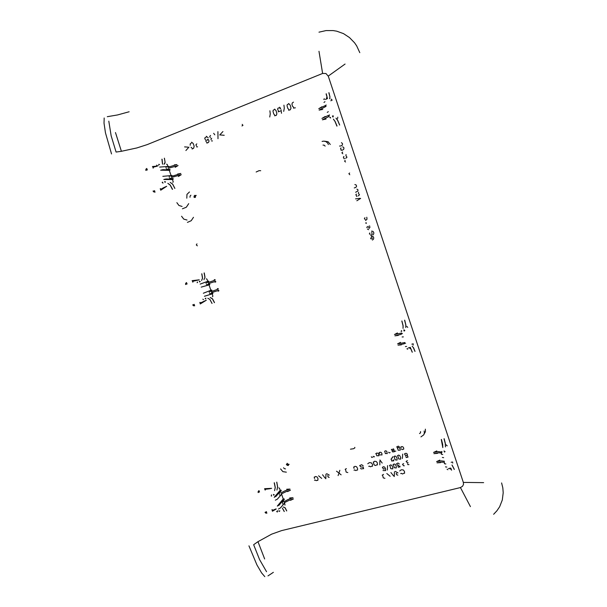 <?xml version="1.0" encoding="UTF-8"?>
<svg xmlns="http://www.w3.org/2000/svg" width="607" height="607" viewBox="0 0 607 607"><rect width="100%" height="100%" fill="white"/><g stroke="black" fill="none" stroke-linecap="round" stroke-linejoin="round"><path stroke-width="0.46" stroke-dasharray="3.04 2.28" d=""/><path stroke-width="0.91" d="M328.41 144.534L327.613 143.024L325.891 141.613L323.743 141.127L322.112 141.446M189.452 191.987L186.994 194.354L186.835 198.185M280.548 468.885L282.877 471.669L286.352 472.17M420.97 436.888L423.8 434.756L424.384 432.852L424.141 430.993M419.528 433.573L420.469 432.867L420.583 431.607M285.51 468.87L284.349 468.71L283.575 467.777M190.014 197.313L190.052 196.069L190.886 195.242M325.102 146.135L324.305 145.187L323 145.111M273.355 572.31L268.006 575.922M129.124 111.734L117.523 114.951L107.272 116.703M359.799 52.657L356.658 45.874L354.571 42.824L349.511 37.551L343.463 33.613L336.726 31.169L333.19 30.555L326.005 30.555L318.941 32.186M493.605 514.304L496.928 510.768L499.614 506.746L502.285 500.016L503.211 492.763L502.816 487.838L501.632 482.967M115.505 132.569L121.415 151.287L116.096 152.076L111.18 135.809L108.843 121.188M264.66 558.971L257.99 541.649L253.627 544.714L259.591 559.578L266.534 571.733M121.415 151.287L136.818 147.964L147.182 144.641L322.613 73.439L318.978 51.269M322.613 73.439L325.989 73.523L328.288 76.224L463.308 482.277L463.49 484.363L462.542 486.298L460.409 487.535L281.61 530.594L271.595 534.198L257.99 541.649M200.629 303.72L206.297 300.245L200.242 303.068L200.629 303.72L200.249 303.917M192.707 304.851L193.512 305.746L194.68 305.814M186.569 282.536L185.689 283.302L185.613 284.501M192.571 280.563L192.677 281.322L199.21 279.85L192.146 280.639M161.06 189.991L166.69 186.243L163.609 187.745L160.68 189.354L160.68 190.196M153.055 191.084L153.875 192.002L155.058 192.1M146.811 168.42L145.915 169.171L145.839 170.377M156.523 166.136L152.44 166.515M272.399 511.284L276.17 509.076M265.009 512.3L265.79 513.143L266.921 513.165M259.068 490.608L258.21 491.397L258.142 492.588M264.971 488.665L265.054 489.348L269.5 488.749L271.64 488.347L264.553 488.734M147.342 169.983L147.076 169.201L146.537 170.195M153.753 190.886L154.808 191.387L154.55 190.666M152.865 166.432L153.07 168.033M157.016 166.265L152.979 167.229L153.313 167.949M160.271 188.724L160.506 189.452L160.506 188.633M187.07 284.015L186.819 283.279L186.296 284.273M193.383 304.623L194.422 305.086L194.157 304.35M192.988 282.005L192.495 281.345L192.753 282.08M199.824 302.423L200.037 303.174L200.067 302.339M259.515 491.943L259.288 491.275L258.779 492.285M265.646 511.997L266.655 512.407L266.382 511.648M272.778 511.102L272.384 510.419L276.102 508.886M265.342 489.963L264.827 489.379L265.1 490.031M271.959 509.736L272.209 510.502L272.202 509.668M328.25 76.125L345.11 64.008M463.338 482.375L483.665 482.633M460.447 487.52L470.425 506.625M111.536 153.935L105.474 132.872L104.002 123.153L104.184 118.016M248.961 545.83L256.928 564.889L261.609 572.925L264.827 576.635M287.217 463.27L287.984 464.188L289.129 464.355M196.236 195.408L195.431 196.152L195.363 197.442M217.276 288.788L218.125 288.568M214.999 282.194L215.804 281.853M203.444 293.196L211.699 290.009L210.864 290.29L209.005 284.926L201.236 287.126M398.253 335.474L394.907 335.8L401.273 334.282M400.552 342.356L397.615 343.903L404.732 342.568M325.048 105.709L318.721 108.759L321.922 106.779M322.795 109.374L319.161 110.079L326.058 106.362M325.17 116.491L321.96 118.464L328.304 115.474M329.404 114.973L328.395 115.755L329.32 116.149L328.516 116.802L322.4 119.776L326.035 119.078M174.376 164.892L176.963 164.55L167.904 167.266M168.268 168.321L178.079 165.529L175.226 167.327M171.091 176.455L179.422 173.966L180.818 173.435L177.548 174.034M178.39 176.47L181.243 174.679L171.455 177.502M211.054 291.686L218.308 289.099M218.732 290.305L211.411 292.711M218.11 291.178L218.915 290.836M215.197 280.108L207.92 282.657M208.277 283.689L215.614 281.314M214.165 279.797L215.015 279.577M439.863 460.136L436.592 461.616L441.243 460.865L444.377 461.221M445.758 463.968L444.415 463.649L444.423 462.208L441.046 462.124L437.002 462.868L440.682 462.595M441.365 451.972L438.246 451.623L433.512 452.412L436.782 450.918M437.601 453.376L433.929 453.657L438.512 452.837L441.585 452.997M401.485 333.106L394.482 334.533L397.418 332.97M404.421 343.714L398.04 345.178L401.386 344.859M283.894 501.731L288.09 499.47L293.029 497.77L289.714 497.99M290.518 500.312L293.439 498.954L289.182 500.32L284.243 502.733M286.701 489.28L290.017 489.06L285.07 490.752L280.866 492.99M281.216 493.992L286.163 491.609L290.427 490.244L287.506 491.609M329.722 98.66L329.897 96.801L328.865 92.75M327.317 98.038L326.262 93.789M326.149 93.827L327.234 98.008M328.971 92.704L330.003 96.976L329.616 98.683M339.723 125.004L337.75 120.338L335.99 118.107L337.682 120.368L339.617 125.042M337.006 126.051L335.064 121.377L333.364 119.124L334.988 121.408L336.9 126.089M454.256 469.431L452.01 465.015M451.608 470.084L450.872 468.111M451.494 470.106L450.819 468.255M454.362 469.401L452.04 465.023M444.051 438.77L445.31 443.664L445.47 446.889L445.386 443.656L444.157 438.747M441.297 439.491L442.807 447.571L442.655 444.347L441.403 439.46M404.679 320.155L405.848 324.889L405.742 327.56L405.772 324.912L404.573 320.185M401.834 321.027L403.056 325.739L403.086 328.364L403.131 325.709L401.94 320.989M415.074 351.362L413.602 347.819L412.161 346.24L413.321 347.485L414.968 351.4M412.328 352.174L410.544 348.031M412.221 352.204L410.491 348.092M162.6 164.231L162.039 159.148M164.231 164.148L165.081 162.137L164.338 158.23M164.429 158.192L165.134 162.38L164.672 163.822L163.951 164.209M161.94 159.186L162.555 164.231M172.502 189.308L170.294 185.074L167.858 183.276L170.218 185.097L172.411 189.346M174.899 188.382L172.661 184.149L170.172 182.381L172.6 184.179L174.808 188.42M212.101 303.424L209.893 299.365L207.791 298.295L209.84 299.403L212.01 303.454M214.423 302.65L212.215 298.583L210.166 297.491L212.587 298.917L214.521 302.62M201.721 273.818L202.533 278.203L201.6 280.457L202.601 278.173L201.812 273.78M204.225 272.945L204.991 277.353L203.929 279.652L204.923 277.369L204.134 272.975M284.311 511.496L282.43 508.12M286.656 510.912L285.047 507.831L283.499 506.997M286.754 510.889L285.1 507.786L283.317 507.065M284.213 511.519L282.384 508.165M274.25 482.8L275.168 487.467L274.592 490.684L275.237 487.444L274.341 482.777M276.784 482.14L277.657 486.829L276.951 490.077L277.589 486.844L276.686 482.163M330.777 100.747L331.528 100.436M451.16 462.322L451.919 462.102M411.812 344.139L412.585 343.934M425.348 429.126L425.454 431.767L424.179 433.899M324.699 141.211L328.076 141.75L330.261 144.481M350.474 449.172L353.615 448.74L354.89 447.898L354.769 447.359M286.55 464.014L287.323 464.932L288.469 465.099M195.325 195.477L194.521 196.228L194.452 197.525M256.146 171.993L259.143 170.643L260.729 170.749M194.073 197.328L194.111 196.099L194.938 195.279M288.287 465.463L287.141 465.303L286.367 464.378M324.297 99.313L324.206 98.713L323.804 99.586M326.551 98.417L326.467 97.81L327.34 98.228L326.551 98.417M331.118 99.1L332.15 100.125M327.454 98.554L326.68 98.804M325.375 99.457L326.703 98.918M333.22 115.861L332.408 116.005M330.284 117.265L330.648 117.986L329.783 117.553L330.284 117.265M332.537 116.392L332.909 117.105L333.326 116.195M329.024 115.239L329.502 114.935M328.304 111.658L327.272 112.371M325.709 105.292L326.187 104.973M326.088 105.011L325.086 105.823L326.02 106.263M324.98 101.688L323.956 102.439M337.598 118.623L337.803 117.121M156.5 165.916L156.841 165.074M158.768 164.899L158.897 164.262L159.595 164.687M156.477 165.84L156.765 165.112M167.896 166.394L167.206 164.436L166.515 164.178M158.131 165.696L157.266 166.022M162.494 182.085L162.213 182.358M162.615 182.449L163.086 183.071L162.319 182.661M164.603 181.675L165.081 182.297L165.453 181.819L164.603 181.675M172.836 182.426L173.207 181.743L172.434 179.482L163.844 179.497M163.928 179.46L166.113 178.974L173.261 179.156M162.851 176.364L171.993 175.499M171.068 175.537L169.277 170.362L160.612 170.188M170.104 170.036L162.888 169.687L160.696 170.157M159.618 167.046L168.829 166.371M169.55 176.235L169.11 176.872M172.206 176.113L170.924 176.174M173.048 178.541L170.218 178.458L169.452 177.843M169.892 169.421L167.024 169.27L166.257 168.64M166.364 167.046L165.923 167.669M205.158 298.409L205.598 298.94L205.955 298.136M202.829 299.19L203.603 299.608L202.829 299.198M204.415 296.269L212.109 293.887L212.867 296.14L212.488 296.762M199.43 281.929L199.453 281.246L200.204 281.595L199.43 281.929M197.434 282.612L197.457 281.929L197.108 282.733M206.266 278.825L207.002 279.167L207.753 281.322L200.173 284.076M208.588 281.041L200.264 284.046M201.327 287.096L209.832 284.637M210.864 290.29L203.353 293.227M204.498 296.239L212.943 293.606M208.793 281.64L206.281 282.581L206.046 283.325M209.627 284.038L207.048 284.736L206.38 284.281M212.731 292.999L210.257 293.758L209.514 293.325M211.904 290.609L209.461 291.588L209.187 292.369M450.644 468.361L449.939 468.733L450.204 469.15M447.063 469.249L447.92 469.712M452.723 463.08L452.587 461.988M449.817 468.369L450.538 468.05M448.414 468.589L449.741 468.194M444.377 452.056L445.075 451.638M444.256 451.691L444.112 450.857M441.395 452.268L441.972 452.276L441.828 451.441M442.124 454.446L442.708 454.491M442.609 454.522L441.274 454.226L441.608 452.913M443.656 457.67L442.344 457.443M445.272 463.885L445.857 463.938M446.805 467.117L445.485 466.859M446.183 444.825L447.215 445.857M401.659 331.354L401.538 330.595L401.083 331.323L401.659 331.354M403.928 330.663L403.814 329.912L404.611 330.216L403.928 330.663M406.743 326.338L407.783 327.37M401.864 333.675L402.411 333.607M404.778 330.671L404.057 331.035M408.2 347.932L409.55 347.561M410.347 347.386L409.588 347.652M409.717 348.023L410.453 347.705L410.013 348.547L409.717 348.023M406.887 348.775L407.441 348.691L407.745 349.215L406.902 348.79M405.37 346.559L406.584 346.468M405.522 343.266L404.277 343.296L404.786 342.485M405.066 343.289L405.62 343.236M403.382 336.847L402.168 336.968M402.312 333.638L401.083 333.698L401.599 332.932M413.246 343.797L413.124 345.163M279.812 510.76L279.061 511.132L279.44 511.496M276.648 511.549L277.422 511.997M284.63 503.021L284.971 505.123M278.089 510.889L277.187 511.048M271.208 495.904L271.617 496.033M274.265 494.811L273.514 495.175L273.491 494.364M271.496 495.691L271.473 494.88M278.757 487.838L279.463 488.149L280.222 490.304L274.243 497.254M281.064 490.084L276.246 496.154L274.326 497.232M275.358 500.183L277.293 499.166L281.724 494.189M281.618 494.318L283.234 498.984L277.316 506.109M277.407 506.086L279.319 504.994L284.076 498.772M278.431 509.038L280.366 508.006L284.683 502.96M281.269 490.668L279.364 493.089L279.19 494.128M280.176 495.115L279.508 495.054M283.211 503.856L282.551 503.81M284.281 499.356L282.225 502.892M355.565 198.899L359.86 198.337M356.817 200.75L360.649 198.421M358.198 195.947L359.503 194.862L358.426 193.345L358.608 192.252M356.552 195.765L355.869 194.801L356.438 194.126M356.506 196.357L357.015 196.281M355.656 192.282L357.842 191.091L357.94 189.877L356.924 189.126M354.23 187.973L355.869 187.388L356.597 186.243L356.195 185.014L354.845 184.498M349.799 174.748L348.881 173.708L349.655 173.033M345.497 161.963L344.662 161.265L345.155 160.324M345.664 158.321L346.961 157.213L345.884 155.696M343.949 158.139L343.327 157.19L343.941 156.492M343.972 158.761L344.473 158.677M345.907 155.688L346.066 154.588M342.773 153.806L341.9 152.774L342.674 152.091M341.157 149.641L340.512 148.677L341.088 147.865M340.959 150.248L342.538 150.141L343.82 149.185L343.941 147.827L342.644 146.75M339.556 146.044L341.119 145.93L342.416 144.974L342.538 143.631L341.438 142.607M241.943 125.975L242.937 125.383L242.208 124.336M219.666 134.898L224.18 135.278M220.379 134.284L222.921 131.598M217.966 138.707L217.928 131.628M214.825 134.83L213.664 133.335M211.684 141.074L212.442 140.892M205.394 139.382L204.794 138.828L204.863 137.85L206.19 137.091M206.873 143.138L208.429 142.516L209.051 141.188L208.58 139.754L207.518 139.314M206.797 142.273L205.849 141.408M205.621 140.323L207.419 140.194M208.247 137.835L206.327 136.249M196.774 146.985L197.548 146.811M190.241 145.308L190.234 143.859L191.304 143.07M192.138 148.988L193.663 148.298L194.172 146.219L193.216 143.449L191.569 142.228M192.062 148.146L191.023 147.296M184.611 146.894L187.829 147.144M185.856 150.521L188.967 147.137M367.387 228.991L368.616 229.651M365.566 220.462L366.977 219.195L366.757 217.26M373.002 234.932L373.798 233.794L373.768 232.413L372.895 231.313L371.567 231.1M370.809 235.562L372.083 234.226L371.818 232.276M295.404 107.834L293.439 108.129M288.651 103.486L290.222 105.155L290.973 108.183L290.305 109.776L288.606 110.231M283.909 105.14L284.281 108.122L283.727 111.407M279.516 107.227L280.684 108.334L279.926 108.714M278.985 107.894L278.074 108.122L277.513 109.085L278.469 111.013M281.003 109.738L281.527 113.251M280.275 111.096L278.196 111.809M274.592 109.116L276.109 110.686L276.898 113.866L276.231 115.376L274.561 115.816M269.903 110.747L270.267 113.949L269.728 116.969M399.725 470.971L401.227 469.826L403.2 469.924L404.482 471.404L404.528 473.308M400.681 473.589L401.181 473.308L402.562 474.006L403.867 473.255M396.098 473.892L396.606 473.392M395.332 471.396L397.972 472.914M394.489 471.814L394.269 476.571M390.916 472.512L391.91 473.748M386.78 473.551L390.126 476.298M382.19 475.228L383.518 474.371M406.113 461.441L407.365 460.645M402.411 464.347L403.625 463.604M396.439 463.885L397.942 463.02L399.353 463.991M396.97 464.127L397.304 465.205L398.564 465.22L398.662 465.728M397.858 466.343L398.336 467.231L399.33 466.965M399.436 466.229L400.036 466.199L399.945 467.011M393.04 464.628L394.11 463.953L395.316 464.416L396.288 466.411L396.257 468.012M389.489 465.531L390.574 464.856L391.788 465.349L392.729 467.307L392.699 468.908M387.607 465.675L387.342 470.015M383.002 470.554L385.013 470.569M382.327 467.352L383.434 466.677L384.762 467.185L385.627 468.983L385.589 470.668M407.054 455.736L407.828 456.282L407.866 457.314M404.376 454.112L405.165 453.399L406.417 453.346L407.289 454.089L407.38 455.212M402.669 454.112L402.388 458.49M397.41 455.804L398.503 455.121L399.687 455.576L400.666 457.572L400.635 459.188M393.844 456.722L394.952 456.039L396.151 456.532L397.084 458.452L397.069 460.106M392.706 456.684L392.532 457.936M391.515 459.651L391.674 461.039L393.025 460.857M393.093 460.045L393.693 459.954L393.624 460.956M390.991 459.385L391.91 457.89M379.823 461.07L379.8 464.916M379.899 459.977L382.19 463.058M373.206 462.208L374.61 461.259L376.332 461.57L377.433 463.027L377.417 464.924M367.781 463.786L369.329 462.617L371.317 462.8L372.531 464.416L372.417 466.297M368.737 466.381L369.223 466.093L370.543 466.791L371.788 466.153M359.67 465.584L361.719 464.719L363.206 465.85M360.141 465.956L360.558 466.829L363.267 467.208L363.585 468.725M360.383 468.513L361.802 468.968L362.994 468.558M354.071 467.519L353.964 468.369M353.547 467.193L354.996 466.328L356.567 466.73L357.622 468.414L357.485 470.137M354.025 470.182L354.556 469.894L355.816 470.569L356.855 470.038M345.148 469.363L346.385 468.612M339.852 470.296L338.941 473.058L341.172 474.803M338.676 473.855L338.091 475.592M336.536 471.153L338.41 472.641M327.583 475.964L327.955 475.638M326.733 473.68L329.275 475.167M325.929 474.135L325.777 478.741M322.514 474.765L323.485 475.971M318.576 475.782L321.733 478.407M314.593 477.618L314.464 478.521M314.107 477.254L315.564 476.503L317.066 476.988L318.076 478.802L317.787 480.448M314.532 480.304L315.048 480.023L316.277 480.691L317.218 480.258M401.083 447.564L401.015 447.958M400.559 447.276L401.568 446.57L402.851 446.737L403.738 448.034L403.685 449.279M396.69 446.911L398.359 446.13L399.376 446.927M397.19 447.184L397.357 448.216M397.41 448.118L398.291 447.511L399.421 447.799L400.172 448.93L400.142 450.242M395.081 451.251L395.817 451.084M391.371 449.309L391.621 449.688L393.541 448.899L394.087 450.257M392.266 451.471L392.85 452.018L393.837 451.691M393.966 451.115L394.542 451.054L394.436 451.783M388.632 452.2L389.193 452.905L390.119 452.579M384.61 451.327L385.544 450.766L386.712 451.206L387.274 453.641M379.504 453.133L379.481 453.71M379.026 452.86L379.99 452.192L381.211 452.443L381.985 453.641L381.947 454.992M379.367 454.954L381.34 454.893M375.771 453.71L376.818 453.019L378.07 453.27L378.874 454.544L378.768 455.842M371.347 456.768L371.841 457.42L372.607 457.17M373.305 456.327L373.783 456.927L374.542 456.669M187.419 222.382L191.235 220.69L193.443 217.268M181.592 216.244L183.754 219.119L187.047 220.007M182.411 208.816L186.341 207.23L188.724 203.633M176.88 202.662L178.944 205.47L182.123 206.426M368.98 228.444L369.875 227.466L369.602 225.789M366.818 227.557L367.053 226.859M372.425 240.091L373.54 239.082L373.791 237.754L373.13 236.601L371.924 236.062M372.319 238.672L371.393 236.115M366.127 222.557L365.801 223.179L366.332 223.467M196.934 243.847L196.304 244.925L197.351 245.858M371.347 239.021L370.634 238.543L370.862 237.792M368.54 227.413L367.872 226.995L368.221 226.267M376.264 454.013L376.757 455.774L378.184 455.698M384.861 451.767L385.392 453.55L386.689 453.512M392.084 450.925L393.45 450.174M391.963 449.962L392.016 450.72M397.668 448.55L398.184 450.242L399.535 450.144M401.386 449.013L402.168 449.605L403.086 449.203M323.933 476.548L325.132 478.073M328.068 476.336L328.273 477.178L329.244 477.322M345.626 469.765L346.127 472.102L347.803 472.534M373.715 462.572L373.692 463.885L374.496 465.167L375.71 465.486L376.772 464.833M394.322 457.041L395.074 459.818L396.492 460M397.881 456.13L398.708 458.998L400.074 459.074M404.899 454.37L405.499 455.591L406.728 455.25M405.795 456.585L406.28 457.496L407.251 457.223M382.797 467.678L383.229 469.067L384.535 468.908M389.96 465.85L390.756 468.672L392.13 468.801M393.511 464.954L394.269 467.724L395.688 467.898M402.957 464.757L403.321 465.721L404.361 465.766M406.69 461.783L407.069 462.709L408.154 462.731M407.547 463.831L407.942 464.651L408.943 464.605M382.698 475.615L383.222 477.884L384.944 478.331M392.38 474.34L393.662 475.979M396.659 474.204L396.94 475.008L397.911 475.122M274.167 109.791L273.218 110.193L272.968 111.4L273.749 113.957L274.759 115.08M288.272 104.176L287.293 104.541L287.005 105.777L287.794 108.365L288.765 109.48M293.492 102.166L292.278 102.993L291.982 104.229L292.528 106.21L293.629 107.264M369.8 232.959L369.375 233.9L370.255 234.332M365.277 219.393L364.321 218.732L364.928 217.716M196.554 146.075L195.909 144.853L196.843 143.897M210.363 137.637L209.711 136.454L210.546 135.429M211.16 139.997L210.978 138.828L211.714 138.252"/></g></svg>
